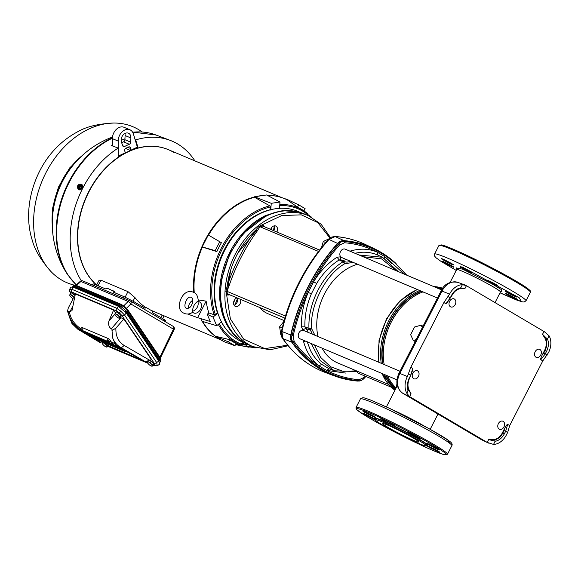 <?xml version="1.0" encoding="UTF-8"?>
<svg xmlns="http://www.w3.org/2000/svg" width="578" height="578" viewBox="0 0 578 578"><rect width="100%" height="100%" fill="white"/><g stroke="black" fill="none" stroke-linecap="round" stroke-linejoin="round"><path stroke-width="0.87" d="M456.728 268.084L462.516 269.124L491.842 283.747L501.653 289.759L501.632 291.059M406.124 274.911A154.911 114.509 112.9 0 0 344.806 241.597L344.546 241.561C342.27 241.062 340.348 241.958 338.78 244.256L338.571 244.508A154.911 114.509 112.9 0 0 309.895 286.522A154.911 114.509 112.9 0 0 292.244 335.045L293.256 335.543C296.608 320.711 301.586 306.347 308.19 292.439L313.659 281.746C321.05 268.308 329.677 256.09 339.532 245.094L344.539 242.76C356.142 243.721 367.001 246.835 377.116 252.087L377.644 255.014A61.832 45.705 112.9 0 0 360.448 252.355L354.863 253.236M488.648 439.605L495.173 441.159L494.624 439.8L488.648 439.605L487.211 442.408L409.636 396.638L406.818 393.257A16.126 11.921 -67.1 0 1 407.389 376.545L410.792 367.24L443.897 302.554L449.54 294.173A16.126 11.921 -67.1 0 1 462.371 284.694L466.092 285.532L544.469 331.772L549.1 335.861A16.126 11.921 -67.1 0 1 548.529 352.573L542.8 360.903L509.702 425.589L507.65 432.46L505.656 431.282L507.686 424.397C507.296 424.1 506.335 425.343 504.804 428.11L502.405 432.799A11.726 8.67 -67.1 0 1 492.189 439.656M495.173 441.159L493.547 444.424L487.211 442.408M443.897 302.554L445.913 303.739L447.213 302.655L451.866 295.589C454.019 291.673 456.765 289.383 460.102 288.718L464.95 288.538L460.724 287.952L459.828 288.704M460.724 287.952L462.371 284.694M262.766 226.056L260.013 226.692L257.131 231.149L255.693 230.145C243.519 247.052 234.054 265.555 227.284 285.655L228.953 286.218L226.944 291.312L226.034 290.763L227.284 285.655C228.657 274.955 231.879 264.666 236.937 254.804C241.936 245.188 248.186 236.966 255.693 230.145L259.016 226.316L262.571 224.632L262.766 226.056L319.555 250.057M329.951 238.035L317.777 222.573L301.333 214.857L281.768 215.536L262.571 224.632L263.517 225.767L263.402 226.822M248.721 344.842A71.108 52.562 112.9 0 1 230.282 253.879A71.108 52.562 112.9 0 1 230.962 252.528A71.108 52.562 112.9 0 1 304.107 213.846C292.208 209.034 279.651 209.648 266.429 215.673L243.136 233.541L229.726 253.67L221.114 280.922L220.261 298.306L223.787 316.542C228.671 330.219 236.98 339.654 248.721 344.842L252.969 346.634A71.108 52.562 112.9 0 1 235.21 254.32A71.108 52.562 112.9 0 1 235.376 254.002A71.108 52.562 112.9 0 1 308.356 215.645L321.151 224.278L330.537 237.637M397.303 385.642L386.407 406.898M399.99 371.228L303.472 330.414A4.545 3.36 112.9 0 0 298.891 332.928A4.545 3.36 112.9 0 0 300.025 338.824L396.978 379.818M441.628 289.918L345.174 249.14A4.545 3.36 112.9 0 0 340.5 251.611A4.545 3.36 112.9 0 0 340.984 257.109L341.656 257.513M449.633 301.261A4.357 3.222 112.9 0 0 450.724 306.918A4.357 3.222 112.9 0 0 455.204 304.548A4.357 3.222 112.9 0 0 454.12 298.891A4.357 3.222 112.9 0 0 449.633 301.261M412.858 373.135A4.357 3.222 112.9 0 0 413.942 378.785A4.357 3.222 112.9 0 0 418.429 376.415A4.357 3.222 112.9 0 0 417.338 370.758A4.357 3.222 112.9 0 0 412.858 373.135M498.395 423.595A4.357 3.222 112.9 0 0 499.479 429.252A4.357 3.222 112.9 0 0 503.965 426.882A4.357 3.222 112.9 0 0 502.874 421.225A4.357 3.222 112.9 0 0 498.395 423.595M535.17 351.72A4.357 3.222 112.9 0 0 536.261 357.377A4.357 3.222 112.9 0 0 540.741 355.008A4.357 3.222 112.9 0 0 539.65 349.35A4.357 3.222 112.9 0 0 535.17 351.72M317.929 336.526A53.125 39.268 -67.1 0 1 324.468 293.985A53.125 39.268 -67.1 0 1 357.493 264.211M273.77 230.694A4.573 3.381 112.9 0 0 273.791 230.651A4.573 3.381 112.9 0 0 273.958 225.919M270.663 229.387A4.573 3.381 -67.1 0 1 271.031 228.505A4.573 3.381 -67.1 0 1 275.735 226.02A4.573 3.381 -67.1 0 1 276.884 231.959A4.573 3.381 -67.1 0 1 276.855 232.002M234.054 305.17A4.573 3.381 112.9 0 0 236.98 302.583A4.573 3.381 112.9 0 0 237.218 297.981M240.311 299.288A4.573 3.381 -67.1 0 1 240.072 303.891A4.573 3.381 -67.1 0 1 235.369 306.376A4.573 3.381 -67.1 0 1 234.22 300.437A4.573 3.381 -67.1 0 1 237.002 297.894M298.588 211.974L282.599 210.623L265.952 215.384A70.957 52.446 112.9 0 0 229.899 252.095A70.957 52.446 112.9 0 0 243.006 341.88A70.957 52.446 112.9 0 0 243.533 342.19M300.798 212.617L297.872 211.375A70.957 52.446 112.9 0 0 224.885 249.971A70.957 52.446 112.9 0 0 237.984 339.756A70.957 52.446 112.9 0 0 242.601 342.082L245.534 343.325M396.544 387.087L396.927 383.315M423.017 326.238L421.152 325.139L422.301 327.632M416.146 339.654L413.306 340.456L410.633 334.669L414.556 327.011L421.152 325.139M415.17 341.562L413.306 340.456M407.338 384.572L407.96 391.024M441.159 290.777C444.309 283.935 449.836 281.125 457.74 282.346L457.74 282.346A15.685 11.596 112.9 0 0 442.018 291.037L441.159 290.777L399.008 373.157L399.86 373.417A15.685 11.596 112.9 0 0 402.758 393.264L467.681 431.564M467.913 431.701L474.263 435.451M357.096 371.856A4.545 3.36 112.9 0 0 358.541 373.345L391.082 387.101M303.472 330.414L302.894 329.922L305.625 328.405L309.678 329.951L308.955 328.405C307.85 303.132 322.603 274.304 343.065 261.762L344.661 261.581L340.76 259.753L340.29 256.849L340.984 257.109M344.64 261.574L340.745 259.746L339.156 259.927L337.075 257.196C327.834 263.113 320.031 271.299 313.659 281.746L316.643 283.523L311.383 293.805C306.766 304.736 304.606 315.754 304.902 326.859L305.625 328.405A9.125 6.741 -67.1 0 1 308.074 332.357M493.547 444.424A16.126 11.921 -67.1 0 0 506.379 434.945L507.65 432.46M409.636 396.638L411.066 393.835L408.747 389.261C407.454 385.793 407.772 382.029 409.715 377.961L412.678 370.115L412.808 368.424L410.792 367.24M464.95 288.538L466.388 285.734M543.963 331.497L542.532 334.308L544.476 337.487A11.726 8.67 -67.1 0 1 544.563 350.427L542.164 355.109C540.798 357.984 540.343 359.516 540.791 359.718L542.8 360.903M509.702 425.589L507.686 424.397M406.818 393.257L408.494 390.02L411.066 393.835M305.437 341.114L303.623 341.764C306.521 352.103 311.607 360.13 318.904 365.852C309.346 359.502 301.08 351.33 294.094 341.331L293.256 335.543M311.383 293.805L308.19 292.439C303.392 303.818 301.145 315.277 301.441 326.823L304.902 326.859L308.955 328.405L311.549 328.434L311.73 328.824L309.678 329.951A9.291 6.864 -67.1 0 1 312.163 334.091M292.15 335.37C291.16 338.014 291.485 340.24 293.125 342.039L293.299 342.255A154.911 114.509 112.9 0 0 358.439 380.692L358.692 380.721C360.593 381.068 362.514 380.165 364.458 378.026L364.682 377.774A154.911 114.509 112.9 0 0 365.86 376.444M365.253 376.184L364.183 377.391L359.184 379.724C347.58 378.763 336.714 375.649 326.599 370.397L318.904 365.852L321.679 364.378L329.077 368.742A61.832 45.705 112.9 0 0 330.5 369.32A61.832 45.705 112.9 0 0 330.508 369.32L334.496 370.823L320.183 360.629L311.267 343.578M306.997 341.215L310.422 350.319A61.832 45.705 112.9 0 0 321.679 364.378M549.1 335.861L547.402 339.091L542.532 334.308M412.808 368.424L410.655 375.238L408.66 374.06M448.268 296.659L450.262 297.836L445.913 303.739M350.008 251.437L349.972 251.17C359.668 248.237 368.713 248.547 377.116 252.087L384.818 256.632L404.246 274.116M350.239 261.148A9.291 6.864 -67.1 0 1 344.683 261.596L345.023 263.763L344.625 263.806L343.065 261.762L339.156 259.927C330.269 265.613 322.762 273.473 316.643 283.523M384.356 258.214L384.818 256.632L391.754 263.59M540.791 359.718L545.264 353.881L547.258 355.058M542.164 355.109L543.811 352.963L545.264 353.881L546.535 351.395C548.659 346.988 548.984 342.841 547.51 338.968M345.463 373.063L326.599 370.397L329.077 368.742M388.503 384.413L337.733 362.948A53.125 39.268 -67.1 0 1 322.105 348.158M502.405 432.799L502.853 432.994L504.059 430.646L505.656 431.282L504.384 433.76L502.853 432.994A11.762 8.699 -67.1 0 1 494.624 439.8M544.476 337.487L545.943 339.503L547.402 339.091M410.655 375.238L409.441 377.882M408.494 390.02L408.747 389.261M396.067 263.532A155.605 115.015 112.9 0 0 375.729 249.421A155.605 115.015 112.9 0 0 344.3 240.65L344.055 240.643C341.909 241.084 339.835 242.052 337.841 243.548L337.595 243.786A155.605 115.015 112.9 0 0 291.066 334.72L291.009 335.059C291.095 338.433 291.442 340.832 292.063 342.248L292.193 342.472A155.605 115.015 112.9 0 0 336.143 376.516A155.605 115.015 112.9 0 0 357.63 381.075L360.282 380.844L362.847 379.529M460.782 287.801C456.952 288.552 453.867 291.066 451.534 295.351L451.599 295.51M359.039 254.999L382.506 257.275L377.644 255.014M396.298 270.757L381.531 258.865L363.078 256.711M344.625 263.806C325.645 274.55 309.815 305.473 311.549 328.434M314.324 344.871L320.66 357.428L330.63 366.763L343.13 371.343L356.431 370.852M384.095 254.204L373.626 248.359L368.562 246.177L343.816 240.484C341.533 240.506 339.452 241.481 337.559 243.41C323.362 259.276 311.817 277.382 302.923 297.728A155.648 115.051 112.9 0 0 290.72 334.951C290.105 337.393 290.459 339.806 291.774 342.183L282.599 338.448C281.269 336.844 280.894 334.424 281.472 331.201C289.607 296.174 305.263 265.577 328.449 239.408L331.461 237.132L334.973 236.46L344.055 240.643M292.063 342.248L291.774 342.183A155.648 115.051 112.9 0 0 320.284 369.147L333.889 375.729L345.312 379.161M335.262 236.532L329.019 239.451L337.841 243.548M281.883 331.497L291.009 335.059M328.99 239.436L328.405 239.588L329.019 239.451A156.009 115.318 112.9 0 0 281.912 331.512L282.967 338.73A156.009 115.318 112.9 0 0 325.298 372.485L322.192 371.242C306.34 364.465 293.14 353.534 282.599 338.448M285.315 316.614L285.46 316.058A154.044 113.866 -67.1 0 1 299.209 282.1A154.044 113.866 -67.1 0 1 311.152 261.747M329.019 238.815L323.268 241.503L325.696 242.536M323.268 241.503L321.541 247.536M285.481 316.065L226.944 291.312L226.728 291.897L228.122 294.137L284.867 318.131M282.237 327.892L279.622 326.787L280.749 334.503L281.255 334.72M283.935 321.368L279.622 326.787M259.016 226.316L318.507 251.423M228.433 294.267A1.243 0.766 -98.6 0 0 228.043 295.091L226.641 294.845L226.034 290.763M287.714 345.211L264.811 348.606L243.656 339.149L230.376 318.875L226.641 294.845L227.963 294.058M284.159 320.58L267.816 313.673A34.969 25.851 -67.1 0 1 259.898 307.575M263.438 225.601L262.737 226.034M256.307 230.665L237.992 252.824M230.622 270.251L227.248 291.442M237.479 298.653L234.986 304.779M274.268 226.663L273.358 230.521M410.879 439.894L410.561 439.742C404.036 436.744 384.89 426.976 377.29 421.68C370.281 416.659 383.387 422.164 390.663 425.697L390.981 425.849C397.505 428.847 416.651 438.615 424.252 443.911C431.26 448.933 418.154 443.427 410.879 439.894M383.221 419.036C362.074 408.877 349.509 405.185 360.181 412.244C367.268 417.619 399.55 435.111 419.137 444.193L419.455 444.345C440.595 454.503 453.166 458.195 442.495 451.136C435.407 445.761 403.119 428.269 383.532 419.187L383.221 419.036M393.625 427.778A20.23 1.344 27.1 0 1 418.775 442.011A20.23 1.344 27.1 0 1 407.916 437.813A20.23 1.344 27.1 0 1 382.766 423.58A20.23 1.344 27.1 0 1 393.625 427.778M375.021 418.219A29.565 1.958 27.1 0 1 390.894 424.36A29.565 1.958 27.1 0 1 427.655 445.161L427.51 445.436A29.565 1.958 27.1 0 0 391.089 424.794A29.565 1.958 27.1 0 0 390.757 424.635A29.565 1.958 27.1 0 0 374.876 418.501L375.021 418.219M449.677 443.275L447.719 439.952L429.281 428.797L389.066 408.147M525.98 300.835L524.073 302.027L521.992 301.788L516.356 299.924L500.006 292.836L521.349 301.572L519.239 297.786L461.945 266.826L456.237 270.432L440.978 261.357L436.094 257.824L434.62 256.133L434.555 254.053A51.348 3.403 -152.9 0 1 462.133 264.71A51.348 3.403 -152.9 0 1 462.472 264.861A51.348 3.403 -152.9 0 1 525.98 300.835L530.366 292.266A51.348 3.403 -152.9 0 0 466.872 256.3A51.348 3.403 -152.9 0 0 466.518 256.133A51.348 3.403 -152.9 0 0 438.94 245.484L434.555 254.053M529.73 291.168L524.26 286.153L505.121 274.89L467.277 255.541L449.684 247.724L442.676 245.231L440.205 245.354M487.507 280.323A5.91 0.39 27.1 0 1 490.317 281.508A5.91 0.39 27.1 0 1 497.665 285.669A5.91 0.39 27.1 0 1 497.297 285.626L496.69 285.445A5.91 0.39 27.1 0 1 490.715 282.671A5.91 0.39 27.1 0 1 486.524 280.099A5.91 0.39 27.1 0 1 486.893 280.135L487.507 280.323M508.654 295.423A5.91 0.39 27.1 0 1 505.331 293.306A5.91 0.39 27.1 0 1 508.51 294.534A5.91 0.39 27.1 0 1 512.542 296.579L514.088 297.417A5.91 0.39 27.1 0 1 517.404 299.534A5.91 0.39 27.1 0 1 510.201 296.261L508.654 295.423L508.994 294.766M460.63 267.014A5.91 0.39 27.1 0 1 460.196 266.603A5.91 0.39 27.1 0 1 463.375 267.831A5.91 0.39 27.1 0 1 470.297 271.581L470.954 272.05A5.91 0.39 27.1 0 1 471.388 272.455A5.91 0.39 27.1 0 1 467.103 270.692A5.91 0.39 27.1 0 1 461.287 267.477L460.782 266.711M444.757 260.786A5.91 0.39 27.1 0 1 441.433 258.669A5.91 0.39 27.1 0 1 444.612 259.898A5.91 0.39 27.1 0 1 448.644 261.942L450.19 262.78A5.91 0.39 27.1 0 1 453.506 264.897A5.91 0.39 27.1 0 1 446.303 261.624L444.757 260.786L445.089 260.129M449.193 265.288A5.91 0.39 27.1 0 1 441.838 261.126A5.91 0.39 27.1 0 1 445.017 262.354L446.541 263.077A5.91 0.39 27.1 0 1 453.889 267.238A5.91 0.39 27.1 0 1 450.717 266.01L449.193 265.288L449.554 264.579M513.828 295.849L512.303 295.127A5.91 0.39 27.1 0 1 504.948 290.965A5.91 0.39 27.1 0 1 508.127 292.193L509.651 292.916A5.91 0.39 27.1 0 1 517.007 297.078A5.91 0.39 27.1 0 1 513.828 295.849L514.153 295.221M151.306 366.055L152.122 366.271L152.332 365.065L150.07 362.522L148.654 362.045A3.114 0.91 42.5 0 1 151.017 363.988A3.114 0.91 42.5 0 1 152.05 365.86A3.114 0.91 42.5 0 1 151.646 366.127A3.114 0.91 42.5 0 1 151.306 366.055A3.114 0.91 42.5 0 1 150.706 365.795A3.114 0.91 42.5 0 1 148.336 363.851A3.114 0.91 42.5 0 1 147.404 362.493A3.114 0.91 42.5 0 1 147.311 361.98A3.114 0.91 42.5 0 1 148.654 362.045L147.592 361.178L147.311 361.98M150.078 360.34A2.803 0.816 42.5 0 1 153.343 363.483M152.122 366.271L153.351 364.928L153.56 363.721L151.292 361.178L150.07 362.522M152.332 365.065L153.56 363.721M149.926 360.434L151.292 361.178M96.671 284.968A77.365 57.186 -67.1 0 1 89.662 190.4A77.365 57.186 -67.1 0 1 168.509 149.724A77.365 57.186 112.9 0 0 89.662 190.4A77.365 57.186 112.9 0 0 96.671 284.968M81.007 184.888L81.787 186.434L80.732 188.5L78.919 188.934L80.732 188.5M80.378 184.779L80.841 185.906L81.787 186.434M80.306 184.736L78.442 188.385L77.589 187.684L79.237 184.469L79.721 184.49A2.955 1.98 120.5 0 1 81.353 184.31A2.955 1.98 120.5 0 1 81.512 184.389A2.955 1.98 120.5 0 1 81.78 187.828A2.955 1.98 120.5 0 1 78.666 189.562A2.955 1.98 120.5 0 1 78.507 189.483A2.955 1.98 120.5 0 1 77.734 187.929M80.841 185.906L79.807 187.929L78.529 188.117L78.948 188.948M77.589 187.72L77.3 186.651L78.153 184.967L79.265 184.447M78.442 188.385L78.608 188.746M80.176 184.758L79.721 184.49L77.893 188.06M80.682 184.693L81.729 186.427L80.689 188.457L79.807 187.929M81.751 184.548A2.955 1.98 120.5 0 1 81.91 184.628A2.955 1.98 120.5 0 1 82.177 188.06A2.955 1.98 120.5 0 1 79.063 189.794A2.955 1.98 120.5 0 1 78.904 189.714A2.955 1.98 120.5 0 1 78.76 189.62M152.939 365.383L153.806 365.751A2.182 1.611 -67.1 0 1 153.249 365.282L154.861 365.253L154.16 363.222L122.045 315.733L119.458 312.908L116.489 310.942L71.737 292.013A2.182 1.611 -67.1 0 1 71.939 289.332L116.698 308.255L120.788 311.152L124.537 315.024L156.652 362.514L157.274 365.751M71.737 292.013L70.119 292.042A2.182 2.074 -156.1 0 1 69.591 289.506L70.848 287.114L73.11 287.114L118.425 306.275L126.264 313.045L158.784 361.12L159.542 364.27L157.295 365.737L153.806 365.751M69.591 289.506L71.939 289.332L73.11 287.114M116.489 310.942A2.182 1.611 -67.1 0 1 116.698 308.255L118.425 306.275M122.045 315.733A2.182 1.322 -34.1 0 0 124.537 315.024L126.264 313.045M147.838 363.23L109.047 346.829A2.182 1.611 -67.1 0 1 108.491 346.359L147.621 362.905M154.16 363.222A2.182 1.322 -34.1 0 0 156.652 362.514L158.784 361.12M73.139 298.783L68.291 307.973L67.496 311.116L67.763 311.903L69.281 311.137C70.191 317.77 73.608 323.326 79.526 327.813L82.047 329.503M100.89 341.287L101.836 341.981L100.406 342.321L96.121 339.149A31.458 2.088 -152.9 0 0 82.177 330.746L78.666 328.463A1.243 0.376 126.5 0 1 79.526 327.813M82.177 330.746A1.243 0.513 118.8 0 1 82.379 330.486L96.533 338.751L105.189 342.321L95.189 336.504L101.829 340.615L91.158 334.799L97.798 338.91L95.421 337.899L85.725 332.097L108.874 341.88L82.379 330.486L82.09 327.907M112.016 330.573L111.988 329.193L112.002 330.609L115.911 328.109L123.873 318.984L151.306 359.538L149.955 360.412L145.027 361.51L132.947 355.065A31.371 2.081 27.1 0 1 116.807 345.702L115.427 344.452L112.775 338.26L112.002 330.609M120.462 317.517L120.932 317.741L111.222 328.868L111.988 329.193L112.175 330.132M67.763 311.903L70.624 320.436L72.611 324.034L78.03 329.308L99.517 342.205M145.027 361.51L120.441 347.234C116.966 345.182 114.408 342.19 112.775 338.26M111.222 328.868C108.924 327.112 108.158 324.489 108.924 321L114.878 314.172M108.924 321L113.591 310.104L75.371 293.942L71.99 310.639L70.046 311.463L72.864 306.123M101.836 341.981L111.388 347.197L143.944 360.961M90.5 334.113L90.565 334.64M94.539 335.818L94.597 336.345M98.571 337.523L98.636 338.051L107.566 343.325L113.274 345.825L106.15 342.212L109.105 343.281L104.322 340.456L98.636 338.051M106.634 340.933L106.699 341.461L115.636 346.735L122.131 349.979L99.626 340.659L125.491 351.691L112.385 343.867L106.699 341.461M111.323 343.325L111.886 342.133L112.941 342.696L112.385 343.867M107.168 340.876L108.259 338.564L109.206 339.365L108.231 341.417M108.874 341.88L110.42 341.006M110.152 343.115L115.73 346.114M102.089 339.705L103.484 340.305M110.044 343.072L117.963 347.436L115.586 346.424M104.546 340.868L103.361 340.565M101.981 339.662L104.43 341.107M125.491 351.691L126.047 351.272M98.939 339.763L99.004 340.29M108.259 338.564L82.04 327.48M110.521 340.839L109.206 339.365M111.886 342.133L110.109 341.381M115.044 343.932L112.941 342.696M146.696 361.662L147.303 362.016M113.591 310.104L115.492 312.908M70.624 320.436L78.449 328.817L81.664 330.84A31.371 2.081 27.1 0 1 95.905 339.402L96.121 339.149A1.243 1.156 126.5 0 1 96.627 338.787M120.932 317.741L123.873 318.984M145.627 361.669L147.376 362.413M69.281 311.137L70.046 311.463M95.905 339.402L100.406 342.321M118.96 318.153L119.704 318.341L119.913 317.134L117.645 314.591L116.229 314.114A3.114 0.91 42.5 0 1 118.598 316.058A3.114 0.91 42.5 0 1 119.632 317.936A3.114 0.91 42.5 0 1 119.22 318.196A3.114 0.91 42.5 0 1 118.887 318.131A3.114 0.91 42.5 0 1 118.288 317.864A3.114 0.91 42.5 0 1 115.918 315.928A3.114 0.91 42.5 0 1 114.986 314.562A3.114 0.91 42.5 0 1 114.892 314.049A3.114 0.91 42.5 0 1 116.229 314.114L115.174 313.247L114.892 314.049M117.031 312.25A2.803 0.816 42.5 0 1 117.103 312.25A2.803 0.816 42.5 0 1 119.213 313.449A2.803 0.816 42.5 0 1 120.925 315.552M119.704 318.341L120.932 316.997L121.142 315.79L118.873 313.247L117.645 314.591M119.913 317.134L121.142 315.79M115.174 313.247L116.402 311.91L118.873 313.247M194.251 292.699L193.377 292.251C182.056 287.165 174.26 309.396 183.479 312.994L184.353 313.442C187.315 314.54 190.184 314.078 192.958 312.041L192.582 311.21C192.698 307.12 194.381 303.818 197.647 301.311L198.413 301.42C197.842 296.268 196.455 293.364 194.251 292.699A77.488 57.28 112.9 0 1 202.394 247.052L216.858 251.611A74.764 55.264 -67.1 0 1 221.417 242.702L219.77 241.727L215.204 250.635L216.858 251.611M192.582 311.21A6.221 4.248 -59.3 0 0 197.293 307.185A6.221 4.248 -59.3 0 0 197.647 301.311M192.604 312.301L193.514 312.835A6.221 4.248 -59.3 0 0 200.617 309.158A6.221 4.248 -59.3 0 0 199.858 302.128L198.42 301.275M192.792 300.307A6.221 4.248 -59.3 0 0 189.432 303.84A6.221 4.248 -59.3 0 0 188.573 308.161M192.496 303.175L190.971 306.196C189.772 307.886 188.298 308.58 186.549 308.291L186.333 308.175C182.713 307.575 186.73 295.199 191.181 297.41L191.397 297.518C192.582 297.836 192.951 299.729 192.496 303.175M106.135 346.959L106.952 347.168L107.161 345.962L104.893 343.419L103.476 342.942A3.114 0.91 42.5 0 1 105.846 344.885A3.114 0.91 42.5 0 1 106.872 346.764A3.114 0.91 42.5 0 1 106.468 347.024A3.114 0.91 42.5 0 1 106.135 346.959A3.114 0.91 42.5 0 1 105.536 346.692A3.114 0.91 42.5 0 1 103.166 344.755A3.114 0.91 42.5 0 1 102.234 343.39A3.114 0.91 42.5 0 1 102.133 342.877A3.114 0.91 42.5 0 1 103.476 342.942L102.422 342.082L102.133 342.877M106.952 347.168L108.267 345.319M107.161 345.962L107.927 345.117M92.415 284.961L93.087 283.791L105.933 289.014L107.298 288.249L114.87 291.753L115.101 293.205M113.035 290.676L113.151 292.056M163.206 320.45L163.733 319.28L152.44 312.619L152.187 311.036L146.277 307.547L145.02 308.233M143.106 307.424L144.478 306.831L146.256 307.583M172.945 326.23A2.615 1.777 120.6 0 1 173.089 326.303A2.615 1.777 120.6 0 1 173.436 329.171L130.838 303.963A2.615 0.961 -134.8 0 0 128.15 301.463L80.906 281.486A2.615 0.831 -132.1 0 0 80.161 281.428A2.615 2.615 0 0 1 82.936 280.959A2.615 1.929 112.9 0 0 80.906 281.486L76.498 285.474M126.495 308.269L130.838 303.963A2.615 1.777 120.6 0 0 130.491 301.087A2.615 2.615 0 0 0 130.18 300.928A2.615 1.929 112.9 0 1 130.346 301.015A2.615 1.777 120.6 0 1 130.491 301.087L173.089 326.303A2.615 2.615 0 0 1 174.108 329.691L173.436 329.171L159.853 357.233M159.839 357.363A1.243 0.759 145.9 0 1 160.063 357.544L160.063 357.544A1.243 0.759 145.9 0 1 159.875 358.49L127.76 311.015L124.4 307.286L120.491 304.736L75.631 285.77L73.558 285.785M160.807 361.106A1.243 1.185 -156.1 0 0 160.915 360.918L159.875 358.49L159.297 359.306L127.102 311.715L119.834 305.437L74.865 286.421L72.915 286.255L72.698 286.955M127.724 309.887A1.243 0.759 145.9 0 1 127.948 310.068L127.948 310.068A1.243 0.759 145.9 0 1 127.76 311.015L127.102 311.715M124.949 306.86L121.459 304.483A1.243 0.918 112.9 0 0 120.491 304.736L119.834 305.437M72.915 286.255L73.717 285.575L76.599 285.518A1.243 0.918 112.9 0 0 75.631 285.77L74.865 286.421M159.499 362.355L160.149 362.066L159.297 359.306M158.712 361.012L158.769 360.947A4.978 1.452 -137.5 0 0 158.184 358.887L125.953 311.239A4.978 1.452 -137.5 0 0 120.65 306.658L75.711 287.656A4.978 1.452 -137.5 0 0 74.251 287.569L74.23 287.591M113.216 292.092L124.169 296.724L133.648 301.535L144.941 308.197M163.733 319.28C166.334 320.869 166.385 321.158 163.87 320.147M144.478 306.831L146.277 307.547M269.825 205.855L270.309 206.938A73.384 54.245 112.9 0 0 222.422 248.67A73.384 54.245 112.9 0 0 215.291 314.454L214.113 314.721A74.309 54.932 -67.1 0 1 221.331 248.114A74.309 54.932 -67.1 0 1 269.825 205.855L254.465 197.257A77.488 57.28 112.9 0 0 208.499 235.123M215.384 336.288A77.394 57.208 -67.1 0 1 202.184 321.296M201.375 319.836A77.394 57.208 -67.1 0 1 200.732 318.608M193.753 292.425A77.394 57.208 -67.1 0 1 204.742 240.773A77.394 57.208 -67.1 0 1 254.486 196.946M202.596 321.419A77.488 57.28 112.9 0 0 215.413 336.244L228.534 341.952L234.943 345.731L236.12 343.44A74.764 55.264 -67.1 0 1 229.704 339.654L228.534 341.952M215.204 250.635L202.192 246.929L208.297 235.008L219.77 241.727M303.934 210.912L305.105 208.622L298.696 204.836L297.518 207.134A74.764 55.264 -67.1 0 1 303.436 210.565L305.227 211.808A74.309 54.932 -67.1 0 1 307.799 213.752L305.227 211.808A74.309 54.932 -67.1 0 0 279.81 204.453M297.518 207.134L285.734 198.81L298.696 204.836M215.269 336.526L223.845 341.591L234.943 345.731M256.321 196.506A77.394 57.208 -67.1 0 1 263.546 195.415M267.166 195.27A77.394 57.208 -67.1 0 1 278.076 196.578L278.683 196.73A77.488 57.28 112.9 0 0 267.455 195.422M246.683 343.91L245.997 345.745A73.384 54.245 112.9 0 0 249.71 346.554L249.999 345.384M210.276 321.534L197.698 317.676L206.151 301.145A75.306 55.661 112.9 0 0 208.846 312.944L207.206 314.28L210.276 321.534M187.626 314.035L197.698 317.676M198.384 299.968L206.151 301.145M311.477 217.126A74.309 54.932 -67.1 0 1 311.484 217.133L307.864 214.554M229.704 339.654L215.413 336.244M285.59 199.099A77.488 57.28 112.9 0 0 278.683 196.73M245.91 343.52L244.761 345.008L241.445 344.358M249.71 346.554L249.01 347.234A74.309 54.932 -67.1 0 1 248.041 347.06A74.309 54.932 -67.1 0 1 245.166 346.395L235.571 344.502M245.166 346.395L245.997 345.745M249.024 347.241L235.513 344.625M253.901 347.783A74.309 54.932 -67.1 0 0 256.22 347.848L249.537 346.966M253.785 347.775L254.522 347.096M221.461 321.838L216.685 325.725L201.96 321.224L200.877 318.651M216.685 325.725L213.029 317.091L217.855 313.168M207.206 314.28L213.029 317.091M208.846 312.944L214.113 314.721M254.465 197.257L254.501 196.78L271.248 203.326L279.998 202.011L279.506 208.34M254.501 196.78L266.574 194.959L279.998 202.011M307.799 213.752L307.778 214.713A73.384 54.245 112.9 0 0 279.723 205.573M235.838 343.989L240.679 344.907A74.309 54.932 -67.1 0 1 218.303 324.41M219.235 323.658A73.384 54.245 112.9 0 0 241.488 344.242L240.679 344.907M241.488 344.242L242.334 341.974M221.338 321.939A70.444 52.071 112.9 0 0 225.832 328.781M215.291 314.454L217.393 312.741L218.058 313.001M270.728 210.074L270.092 209.763L270.309 206.938M270.092 209.763A70.444 52.071 112.9 0 0 217.393 312.741M270.757 209.727L271.248 203.326M307.417 215.247L307.778 214.713M96.62 285.07L99.091 280.243L100.94 280.193L127.962 291.623L134.891 297.526A77.488 57.28 112.9 0 0 145.064 307.034M151.602 310.689A77.488 57.28 112.9 0 0 152.44 311.058A77.488 57.28 112.9 0 0 155.46 312.199M73.709 299.028L73.847 299.072A3.114 0.91 42.5 0 1 73.709 299.028A3.114 0.91 42.5 0 1 73.117 298.768A3.114 0.91 42.5 0 1 70.747 296.825A3.114 0.91 42.5 0 1 69.815 295.459A3.114 0.91 42.5 0 1 69.714 294.946A3.114 0.91 42.5 0 1 71.058 295.018A3.114 0.91 42.5 0 1 73.428 296.955A3.114 0.91 42.5 0 1 74.136 297.894M69.714 294.946L71.224 292.808L73.702 294.144L72.474 295.488L70.003 294.151M72.474 295.488L74.735 298.031M71.86 293.147A2.803 0.816 42.5 0 1 71.925 293.147A2.803 0.816 42.5 0 1 74.923 295.221M74.851 295.437L73.702 294.144M168.393 149.673A77.365 57.186 112.9 0 0 168.277 149.623A77.365 57.186 112.9 0 0 129.747 150.894A77.365 57.186 112.9 0 0 126.351 152.476A77.365 57.186 112.9 0 0 79.815 216.237A77.365 57.186 112.9 0 0 96.634 285.041M125.563 148.445L130.325 150.453L137.391 147.152L133.41 133.988A9.956 7.362 112.9 0 0 130.534 130.086A9.956 7.362 112.9 0 0 129.884 129.761A9.956 7.362 112.9 0 0 122.059 131.885A9.956 7.362 112.9 0 0 118.201 141.097L118.324 156.06L125.397 152.758L124.761 151.075A1.994 1.474 -67.1 0 1 125.917 148.214A81.845 60.502 -67.1 0 1 128.627 146.949A1.994 1.474 -67.1 0 1 129.631 146.913A1.994 1.474 -67.1 0 1 129.761 146.978A1.994 1.474 -67.1 0 1 130.411 148.438L127.789 147.325M112.464 145.056A86.397 63.862 -67.1 0 0 111.612 145.584L118.172 148.091L118.244 156.27L126.351 152.476M129.747 150.894L137.86 147.101L135.686 139.905L135.136 139.688M137.304 146.87L137.86 147.101M130.325 150.453L130.411 148.438M124.906 139.71L130.693 142.159L130.881 137.969A6.221 4.602 112.9 0 0 128.836 133.41A6.221 4.602 112.9 0 0 128.432 133.2A6.221 4.602 112.9 0 0 122.789 135.375A6.221 4.602 112.9 0 0 121.496 142.354L122.803 145.844A1.994 1.474 -67.1 0 0 123.468 146.588A1.994 1.474 -67.1 0 0 124.566 146.509A84.337 62.337 112.9 0 1 129.342 144.276L123.547 141.827A1.994 1.474 112.9 0 0 124.906 139.71L125.094 135.519A6.221 4.602 112.9 0 0 124.884 133.525M130.693 142.159A1.994 1.474 -67.1 0 1 129.342 144.276M123.547 141.827A84.337 62.337 112.9 0 0 121.611 142.679M129.884 129.761L124.097 127.312A9.956 7.362 112.9 0 0 116.265 129.436A9.956 7.362 112.9 0 0 112.407 138.648L112.472 145.916M121.127 140.425A86.397 63.862 -67.1 0 1 124.942 138.836M135.686 139.905A86.671 64.064 -67.1 0 1 170.192 140.367A86.671 64.064 -67.1 0 1 177.547 143.893A86.671 64.064 -67.1 0 1 194.88 160.872M173.544 152.26A77.365 57.186 112.9 0 0 168.509 149.724L168.277 149.623M81.368 280.807A86.671 64.064 -67.1 0 1 118.172 148.091M142.181 131.957A84.677 62.59 112.9 0 0 113.519 123.049A84.677 62.59 112.9 0 0 45.886 172.822A84.677 62.59 112.9 0 0 50.806 271.371A84.677 62.59 112.9 0 0 74.526 285.185M501.849 291.045L500.461 291.962A24.587 1.633 -152.9 0 0 487.146 283.437A24.587 1.633 -152.9 0 0 462.855 271.487A24.587 1.633 -152.9 0 0 462.617 271.385A24.587 1.633 -152.9 0 0 456.685 269.558L456.613 267.896M394.369 410.676A24.587 1.633 27.1 0 1 422.46 425.047M422.98 291.904A55.329 40.894 112.9 0 0 391.313 322.018A55.329 40.894 112.9 0 0 384.16 364.53M387.585 375.845A55.329 40.894 112.9 0 0 396.096 387.961M395.72 388.698A55.871 41.298 -67.1 0 1 386.176 375.252M382.911 364.003A55.871 41.298 -67.1 0 1 390.208 321.491A55.871 41.298 -67.1 0 1 421.579 291.312M439.107 288.856A55.871 41.298 -67.1 0 1 441.989 289.318M495.136 441.325C498.966 440.566 502.051 438.052 504.384 433.775L504.384 433.76M442.127 289.094A56.095 41.464 112.9 0 0 438.29 288.509M421.181 291.146A56.095 41.464 112.9 0 0 389.933 321.346A56.095 41.464 112.9 0 0 382.571 363.858M433.608 286.529L442.705 288.249A56.637 41.869 112.9 0 0 433.746 286.587M417.511 289.592A56.637 41.869 112.9 0 0 386.538 319.858A56.637 41.869 112.9 0 0 379.045 362.37M442.538 288.48A56.637 41.869 112.9 0 0 435.964 287.526M419.736 290.532A56.637 41.869 112.9 0 0 388.763 320.797A56.637 41.869 112.9 0 0 381.263 363.309M334.958 236.46L334.973 236.46C344.517 237.233 353.599 239.436 362.225 243.078L365.282 244.443A156.009 115.318 112.9 0 0 335.312 236.539M257.131 231.149A154.044 113.866 112.9 0 0 241.026 257.499A154.044 113.866 112.9 0 0 228.953 286.218M234.769 299.563A4.978 3.678 -67.1 0 1 234.133 301.478A4.978 3.678 -67.1 0 1 233.62 302.323M271.544 227.674A4.978 3.678 -67.1 0 1 270.923 229.48A4.978 3.678 -67.1 0 1 270.923 229.495M385.779 375.086A56.095 41.464 112.9 0 0 395.598 388.936M384.327 374.472A56.637 41.869 112.9 0 0 395.222 389.666M382.109 373.533A56.637 41.869 112.9 0 0 394.947 390.208L381.812 373.402M409.332 396.45L402.758 393.264A3.735 2.5 120.5 0 1 402.642 393.199A3.735 2.5 120.5 0 1 402.469 393.083M449.54 294.173L442.018 291.037L399.86 373.417L407.389 376.545M474.495 435.588L481.134 439.504A15.685 11.596 112.9 0 0 481.749 439.829L487.709 442.69M480.903 439.367L409.282 397.115M301.441 326.823L302.894 329.922M303.457 340.276L303.623 341.764M346.143 259.414A9.125 6.741 -67.1 0 1 340.89 259.811M340.29 256.849L337.075 257.196M338.78 244.256L339.532 245.094M294.094 341.331L293.125 342.039M358.692 380.721L359.184 379.724M409.383 377.716C407.266 382.13 406.941 386.277 408.4 390.157M451.534 295.351L450.262 297.836M344.683 261.596L344.683 261.596A9.291 6.864 -67.1 0 1 344.661 261.581L343.91 261.234M344.546 241.561L344.539 242.76M364.183 377.391L364.458 378.026M504.059 430.646L504.804 428.11M543.811 352.963L545.011 350.615L544.563 350.427M545.943 339.503A11.762 8.699 -67.1 0 1 545.011 350.615L546.535 351.395M314.916 335.254L311.73 328.824M344.3 240.65L344.806 241.597M337.595 243.786L338.571 244.508M291.066 334.72L292.244 335.045M293.299 342.255A1.243 0.759 145 0 1 292.193 342.472M357.63 381.075A1.243 0.816 -85.1 0 0 357.768 381.104A1.243 0.816 -85.1 0 0 358.439 380.692M345.023 263.763L353.057 262.34M382.506 257.275L398.278 271.595M226.728 291.897L225.868 291.652M263.517 225.767L263.821 226.489M229.769 294.831L228.043 295.091M451.859 445.681C452.653 444.287 451.801 442.755 449.294 441.079C446.108 437.835 413.573 419.52 389.016 408.119L369.978 399.781L364.393 397.939L362.854 397.7L360.434 398.899A51.348 3.403 27.1 0 1 387.542 409.332A51.348 3.403 27.1 0 1 388.011 409.556A51.348 3.403 27.1 0 1 451.859 445.681L447.473 454.25A51.348 3.403 27.1 0 0 383.626 418.125A51.348 3.403 27.1 0 0 383.308 417.973A51.348 3.403 27.1 0 0 356.048 407.468C356.814 409.86 353.476 407.396 363.295 414.332C374.515 421.593 399.86 435.14 419.484 444.359C435.646 451.945 442.791 454.503 444.988 454.828L447.473 454.25M414.303 441.491L421.369 444.54M415.647 435.747A5.91 0.39 27.1 0 1 412.793 434.295M408.364 432.409A0.932 0.874 -73.4 0 1 408.039 432.308L411.457 434.714L419.375 438.456A0.932 0.874 -73.4 0 1 418.92 437.575M419.375 438.456L416.572 436.238L408.653 432.489A0.932 0.874 106.6 0 0 408.935 432.582M408.653 432.489L408.039 432.308M419.989 438.637A0.932 0.874 -73.4 0 1 419.541 437.965M426.86 445.544L434.764 449.258L427.337 445.689M426.932 445.956L430.263 447.921L430.935 447.293M430.263 447.921L439.728 452.502C440.255 452.386 439.114 451.591 436.311 450.096L434.743 449.25M436.311 450.096L434.764 449.258M431.809 448.759L432.51 448.08M429.765 444.576A0.932 0.397 -64.7 0 1 429.736 444.569A0.932 0.397 -64.7 0 1 429.714 444.554C426.925 443.203 425.863 442.885 426.528 443.601L434.548 447.95A0.932 0.397 -64.7 0 1 434.605 446.953M434.548 447.95L436.072 448.673C438.861 450.016 439.916 450.334 439.251 449.619L431.239 445.277A0.932 0.397 115.3 0 0 431.26 445.291L426.564 443.21M431.239 445.277L429.714 444.554M436.072 448.673A0.932 0.397 -64.7 0 1 436.101 447.755M389.24 422.352A5.91 0.39 27.1 0 1 386.682 421.03M383.438 419.498A0.932 0.845 125.1 0 1 382.441 419.707C383.322 420.777 398.495 427.958 393.64 424.996A0.932 0.845 125.1 0 1 393.423 424.852M393.64 424.996L392.975 424.534C392.094 423.457 376.921 416.283 381.783 419.238A0.932 0.845 -54.9 0 0 382.629 419.158M381.783 419.238L382.441 419.707M392.975 424.534A0.932 0.845 125.1 0 1 392.867 424.469C390.966 422.973 381.039 418.255 381.726 418.84L381.812 418.848M368.179 415.459A0.932 0.397 -64.7 0 1 368.15 415.445A0.932 0.397 -64.7 0 1 368.128 415.43L366.596 414.708A0.932 0.397 115.3 0 0 366.625 414.729A0.932 0.397 115.3 0 0 366.654 414.737M366.596 414.708C363.815 413.364 362.753 413.046 363.418 413.761L372.962 418.826A0.932 0.397 -64.7 0 1 372.991 417.908M372.962 418.826L375.021 419.758M363.446 413.371L374.761 418.913L368.128 415.43M371.437 418.111A0.932 0.397 -64.7 0 1 371.495 417.114M368.612 413.443L367.911 414.123L375.83 417.865C376.357 417.757 375.216 416.955 372.405 415.459L362.948 410.879C362.42 410.994 363.555 411.789 366.365 413.284L367.03 412.663M366.365 413.284L367.911 414.123M372.405 415.459L370.866 414.628M382.542 425.011L388.033 428.161M446.303 261.624L446.664 260.909M450.717 266.01L451.042 265.374M461.287 267.477L461.526 267M512.664 294.419L512.303 295.127M510.201 296.261L510.569 295.546M496.899 285.033L496.69 285.445M80.205 184.881A1.972 1.322 120.5 0 1 80.118 186.795A1.972 1.322 120.5 0 1 78.557 188.096M77.589 187.684A1.972 1.322 120.5 0 1 77.676 185.762A1.972 1.322 120.5 0 1 79.237 184.469M70.422 293.761L69.613 289.462M119.458 312.908L120.788 311.152M154.861 365.253A2.182 2.074 23.9 0 0 157.519 365.462M78.449 328.817L78.666 328.463C72.712 323.947 69.223 318.297 68.175 311.528M98.708 339.669L98.759 340.124M72.611 324.034A3.735 2.269 145.9 0 1 71.925 323.492L67.496 311.137M77.546 329.005A3.735 2.666 -59 0 0 77.806 329.193A3.735 2.666 -59 0 0 78.03 329.308L81.664 330.84M116.807 345.702L120.441 347.234A3.735 2.334 -59.9 0 0 124.003 345.341L149.955 360.412M115.911 328.109C115.586 335.999 118.28 341.743 124.003 345.341M92.422 334.929L92.227 335.341M96.454 336.634L96.259 337.046M104.517 340.045L104.322 340.456M111.568 344.82L111.749 344.437M70.119 292.042L70.819 294.079M107.934 346.092L108.491 346.359M113.086 342.783L114.747 343.484M113.021 290.712L114.849 291.796M83.102 281.045A2.615 1.929 112.9 0 0 82.936 280.959L130.18 300.928A2.615 1.929 112.9 0 0 128.15 301.463L123.743 305.827M160.915 360.918L160.063 357.544L127.948 310.068L124.964 306.795L124.4 307.286M123.468 298.096L124.169 296.724M133.648 301.535L133.092 302.626M94.98 284.383L94.207 285.72M158.184 358.887L157.664 359.458M125.953 311.239L125.383 311.867M120.65 306.658L120.152 307.2M75.711 287.656L75.342 288.054M252.153 346.287A73.189 54.101 -67.1 0 1 249.841 346.034L252.16 346.294M241.893 343.166A72.264 53.414 112.9 0 0 245.599 344.358M244.761 345.008A73.189 54.101 -67.1 0 1 241.575 344.011M162.18 315.039L160.872 317.597M100.94 280.193L98.116 285.705M127.962 291.623L125.137 297.15M134.891 297.526L133.019 301.167M122.767 145.743L124.566 146.509M125.094 135.519L130.881 137.969M112.407 138.648L118.201 141.097M112.508 137.022A92.429 92.429 0 0 0 67.843 274.984A85.862 63.464 -67.1 0 1 68.601 182.301A85.862 63.464 -67.1 0 1 112.435 137.781M52.49 217.472A65.415 48.357 -67.1 0 1 76.029 161.804M170.192 140.367L155.973 134.999A86.079 63.631 112.9 0 0 132.651 132.232M124.913 133.641A86.079 63.631 112.9 0 0 124.53 133.742M112.414 138.178A86.079 63.631 112.9 0 0 59.772 207.545A86.079 63.631 112.9 0 0 76.339 284.889M52.302 225.514A65.401 48.342 -67.1 0 1 81.664 156.067M456.685 269.558L450.089 282.447M304.107 213.846L308.356 215.645M500.461 291.962L495.006 302.612M437.98 414.05L430.176 429.295M399.008 373.157C395.244 381.61 396.457 388.286 402.642 393.199L409.275 397.115M437.452 298.024L341.649 257.513M378.677 362.211L379.031 340.435L386.552 318.789L399.998 300.82L417.222 289.47M457.74 282.346L464.987 284.976M481.749 439.829L488.489 443.102M360.282 380.837L357.768 381.104L336.143 376.516M361.553 380.346L365.968 376.488M406.811 275.2L392.498 260.382L375.729 249.421M373.619 248.359L387.137 256.264M349.004 379.927L333.889 375.729M361.828 380.208L359.473 381.025M358.15 371.582L334.496 370.823M373.626 248.359L365.282 244.443M333.925 375.743L325.298 372.485M288.147 345.738L270.027 349.791L252.969 346.634M374.876 418.501C375.259 419.809 373.099 418.71 378.59 422.569C386.566 427.597 397.231 433.327 410.582 439.757C426.636 447.191 425.264 445.674 426.065 446.035L427.51 445.436M360.434 398.899L356.048 407.468M408.104 432.344L408.812 432.561C411.68 433.413 420.943 438.601 420.098 438.37M436.289 450.089L439.786 452.162M431.26 445.291L439.381 449.706M392.867 424.469L393.762 425.09M375.938 417.598L372.391 415.452M362.962 410.907L370.845 414.614M530.366 292.266C531.796 292.034 530.199 290.293 525.59 287.028C515.901 280.33 488.742 265.656 467.595 255.686C450.898 247.832 443.651 245.245 441.476 244.913L438.94 245.484M221.013 339.915L150.865 310.256M281.934 197.676L168.509 149.724M80.19 184.729L78.42 188.197M81.512 184.389L81.91 184.628M78.507 189.483L78.904 189.714M71.925 323.492L77.806 329.193L99.698 342.328M81.823 327.502L82.141 330.32M90.276 334.019L90.327 334.474M94.308 335.724L94.359 336.179M98.339 337.429L98.39 337.884M106.41 340.839L106.46 341.295M110.665 341.071L109.098 341.952M113.866 345.687L113.498 345.897M126.315 351.424L125.715 351.764M105.796 342.277L105.427 342.487M109.712 343.238L109.336 343.448M107.833 346.2L109.047 346.829M174.108 329.691L160.381 358.049M75.913 285.272L80.161 281.428M76.599 285.518L121.459 304.483M160.749 361.214L160.149 362.066M165.763 320.732L165.322 321.708M164.08 315.841L162.649 318.644M85.031 153.083L69.728 167.858L58.421 187.171L52.446 208.73L52.504 230.008M67.843 274.984L76.289 284.932M155.973 134.999L132.564 132.095M113.519 123.049C98.6 123.786 87.003 126.51 78.716 131.213C58.92 141.437 46.558 157.31 39.615 171.175C27.173 195.985 26.039 221.67 32.419 240.708C34.81 249.934 40.944 260.151 50.806 271.371"/></g></svg>
